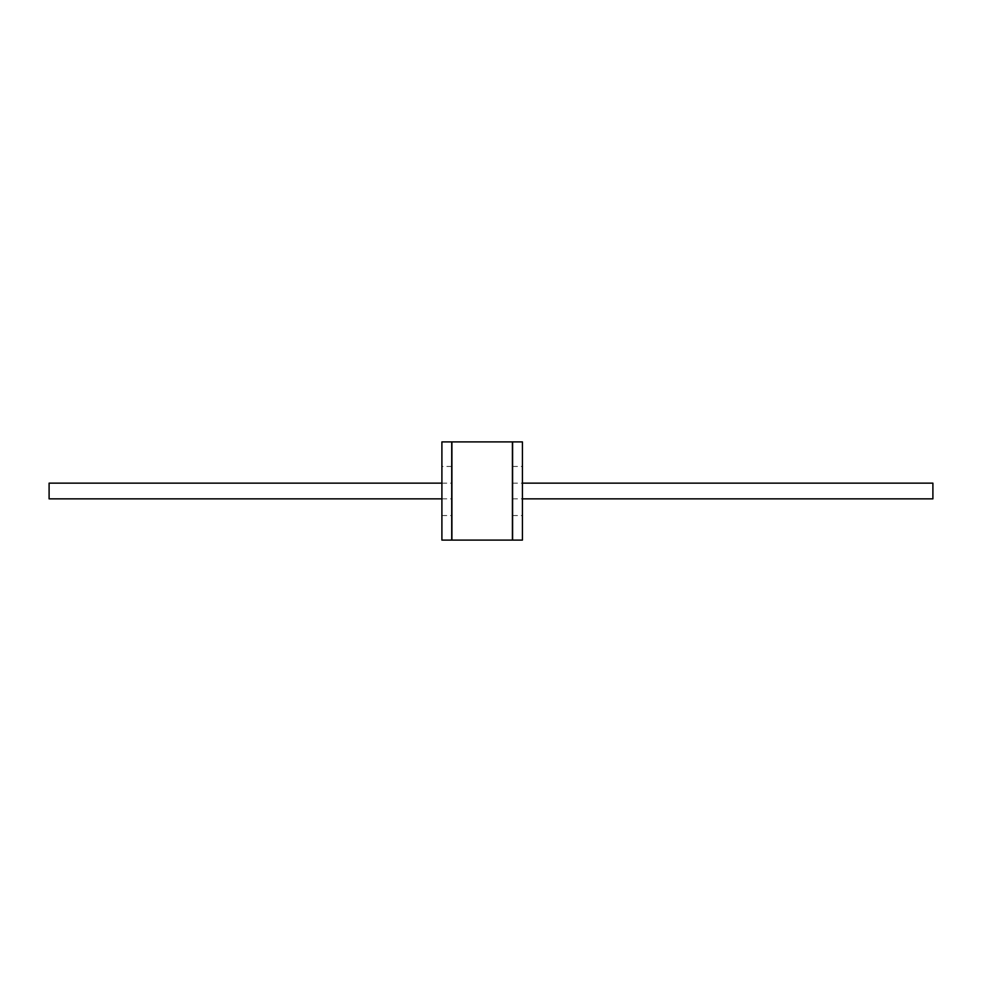 <?xml version="1.0" encoding="UTF-8"?>
<svg xmlns="http://www.w3.org/2000/svg" width="982" height="982" viewBox="0 0 982 982"><rect width="100%" height="100%" fill="white"/><g stroke="black" fill="none" stroke-linecap="round" stroke-linejoin="round"><path stroke-width="0.74" stroke-dasharray="4.91 3.68" d="M441.9 540.1L441.9 441.9M441.9 466.45L441.9 515.55L441.9 466.45L451.72 466.45L451.72 515.55L451.72 466.45M451.72 540.1L451.72 441.9M441.9 515.55L451.72 515.55M522.424 540.1L522.424 441.9M522.424 491L522.424 466.45L522.424 491M512.604 441.9L512.604 540.1M512.604 491L512.604 466.45L512.604 491M512.408 540.1L512.408 441.9M512.408 491L512.408 498.856L512.408 491M451.916 441.9L451.916 540.1M451.916 491L451.916 498.856L451.916 491M932.9 498.856L932.9 483.144M49.1 498.856L49.1 483.144M512.604 466.45L522.424 466.45M512.604 515.55L522.424 515.55M512.604 498.856L522.424 498.856M441.9 498.856L451.72 498.856M512.604 483.144L522.424 483.144M441.9 483.144L451.72 483.144"/><path stroke-width="1.47" d="M441.9 441.9L441.9 540.1L451.72 540.1L451.72 441.9L441.9 441.9M522.424 441.9L522.424 540.1L512.604 540.1L512.604 441.9L522.424 441.9M512.408 441.9L512.408 540.1L451.916 540.1L451.916 441.9L512.408 441.9M522.424 483.144L932.9 483.144L932.9 498.856L522.424 498.856M441.9 483.144L49.1 483.144L49.1 498.856L441.9 498.856"/></g></svg>
